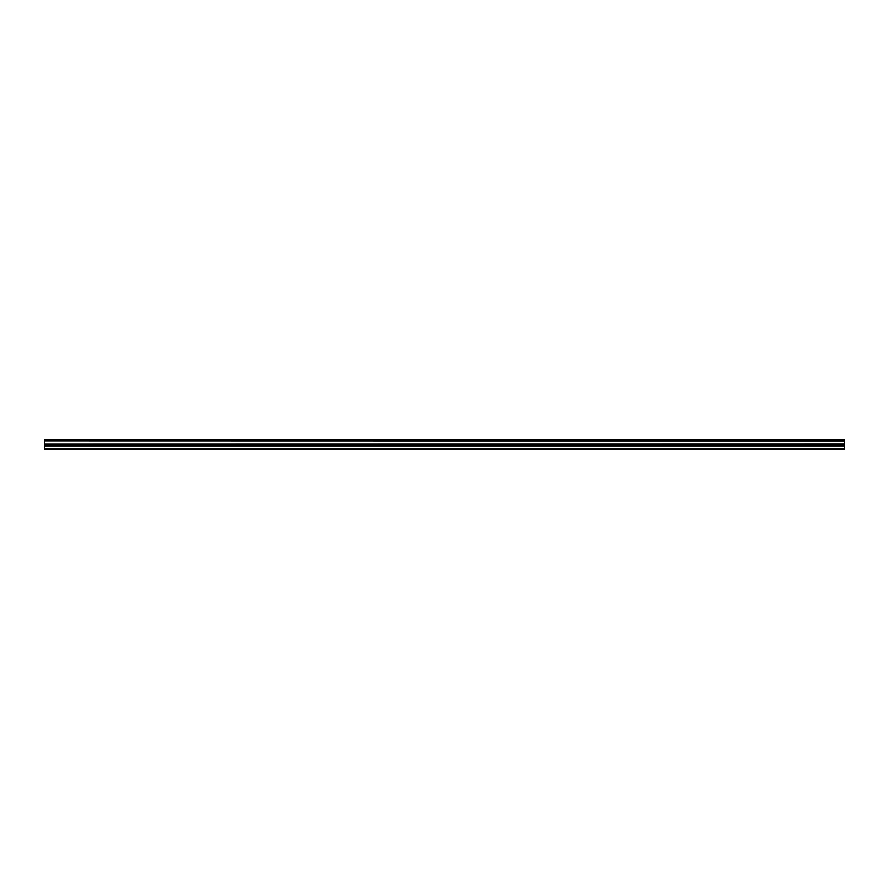 <?xml version="1.0" encoding="UTF-8"?>
<svg xmlns="http://www.w3.org/2000/svg" width="889" height="889" viewBox="0 0 889 889"><rect width="100%" height="100%" fill="white"/><g stroke="black" fill="none" stroke-linecap="round" stroke-linejoin="round"><path stroke-width="1.33" d="M44.45 440.922L44.45 439.755L844.55 439.755L844.55 440.922L44.45 440.922L844.55 441.055L844.55 443.844L44.45 443.978L844.55 443.844M44.45 441.055L44.45 443.844M44.45 443.978L44.45 449.245L844.55 449.245L844.55 443.978M44.45 448.745L844.55 448.745M44.45 446.156L844.55 446.156M844.55 440.055L44.45 440.055M44.45 445.056L844.55 445.056"/></g></svg>
